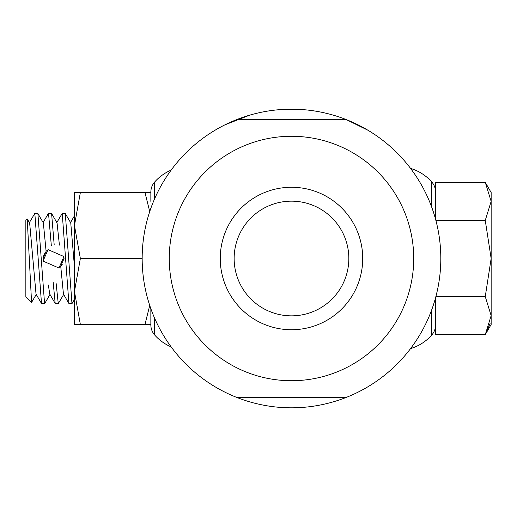 <?xml version="1.0" encoding="UTF-8"?>
<svg xmlns="http://www.w3.org/2000/svg" width="517" height="517" viewBox="0 0 517 517"><rect width="100%" height="100%" fill="white"/><g stroke="black" fill="none" stroke-linecap="round" stroke-linejoin="round"><path stroke-width="0.78" d="M47.945 249.814L43.034 261.085L58.951 268.013L63.862 256.749M346.745 119.789L367.878 130.206L346.28 119.601A149.31 149.31 0 0 1 346.28 397.399A149.31 149.31 0 0 1 236.696 397.399L346.28 397.399L236.696 397.399A149.31 149.31 0 0 1 236.696 119.601L224.895 124.862L249.821 115.117M215.098 130.206L217.709 128.688L215.098 130.206M291.491 380.725A122.225 122.225 0 0 1 169.259 258.5A122.225 122.225 0 0 1 291.491 136.275A122.225 122.225 0 0 1 413.716 258.5A122.225 122.225 0 0 1 291.491 380.725M291.491 119.601L236.696 119.601A149.31 149.31 0 0 1 346.28 119.601L291.491 119.601M346.28 119.601L236.696 119.601M149.743 211.576L144.967 192.524L74.461 192.524L74.461 324.476L144.967 324.476L149.743 305.424M144.967 192.524L150.854 192.524L150.854 192.104L150.854 201.365M80.355 192.524L74.461 225.515L80.355 258.5L142.175 258.5M80.355 258.5L74.461 291.485L80.355 324.476M150.854 324.476L144.967 324.476M74.461 266.759L70.758 222.924L65.304 213.515L71.973 303.641L74.461 299.498M71.973 303.641L68.903 303.485L63.449 294.083L60.722 266.132L64.05 258.5L63.888 256.684M59.416 245.11L57.057 222.924L51.597 213.515L48.34 213.521L42.885 222.924M68.903 303.485L62.234 213.359L56.599 222.924M491.15 201.365L485.256 220.41L491.15 258.5L491.15 201.365L485.256 182.32L491.15 192.524L491.15 201.365L485.256 182.32L435.592 182.32L435.592 219.408M435.592 297.592L435.592 334.68L485.256 334.68L491.15 324.476L491.15 315.635L485.256 334.68L490.122 323.358M62.234 213.359L65.304 213.508M62.441 264.064L61.355 265.486M63.908 294.076L58.266 303.641L56.101 283.142M59.287 267.25L60.722 266.132M54.162 244.599L51.597 213.515M51.332 245.762L48.527 213.359M50.201 294.076L44.746 303.485L41.496 303.485L34.826 213.359L37.825 213.424L43.35 222.93L46.103 251.301L47.971 249.75M44.565 303.641L37.896 213.521M485.256 296.59L491.15 258.5L491.15 315.635L485.256 296.59L435.857 296.59M29.185 222.93L34.826 213.359M36.494 294.076L31.569 302.413L25.85 296.693L25.85 220.307L27.22 218.93L25.85 220.307M31.569 302.413L27.22 218.93L29.643 222.93L36.035 294.076L41.496 303.485M25.85 260.723L25.85 283.213M45.412 252.096L43.454 256.258M43.215 258.5L46.103 251.301M58.266 303.641L55.196 303.485L49.742 294.076L48.365 285.022M435.857 220.41L485.256 220.41M55.196 303.485L53.148 282.011M171.133 346.868A45.839 45.839 -0 0 1 154.673 335.003A15.277 15.277 0 0 1 150.854 324.896L150.854 308.668L150.854 324.896M150.854 192.104A15.277 15.277 0 0 1 154.673 181.997A45.839 45.839 0 0 1 171.133 170.132M410.563 168.413A45.839 45.839 0 0 1 431.773 181.997A15.277 15.277 0 0 1 435.592 192.104M435.592 324.896A15.277 15.277 0 0 1 431.773 335.003A45.839 45.839 -0 0 1 410.563 348.587M299.963 109.43L282.269 109.475M291.491 109.19L297.895 109.326M300.707 109.475L294.877 109.223M347.398 396.953L346.384 397.353M352.174 394.923L347.935 396.733M347.935 120.267L349.104 120.752M352.077 122.031L354.927 123.337M360.756 126.226L362.501 127.156M235.578 120.047L236.592 119.647M230.802 122.077L235.041 120.267M235.041 396.733L233.878 396.248M230.886 394.962L229.735 394.445M291.491 329.736A71.236 71.236 0 0 0 353.182 222.885A71.236 71.236 0 0 0 229.794 222.885A71.236 71.236 0 0 0 291.491 329.736M291.491 315.848A57.348 57.348 0 0 1 241.827 229.826A57.348 57.348 0 0 1 341.149 229.826A57.348 57.348 0 0 1 291.491 315.848M154.673 335.003L154.673 318.304M154.673 198.696L154.673 181.997M431.773 181.997L431.773 207.369M431.773 309.631L431.773 335.003M63.946 256.555L48.029 249.621M70.299 222.93L74.467 215.744"/></g></svg>
